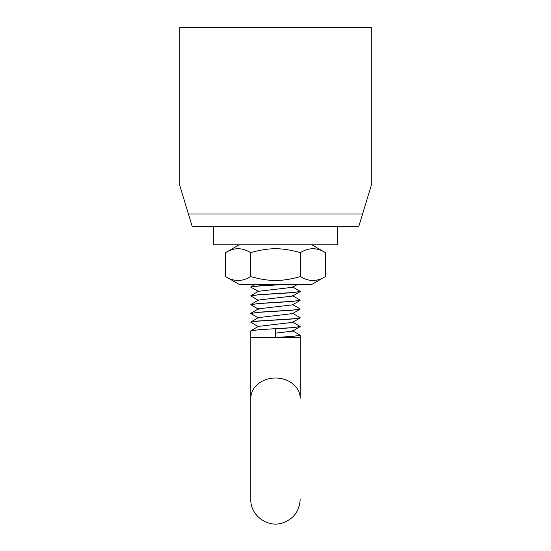 <?xml version="1.0" encoding="UTF-8"?>
<svg xmlns="http://www.w3.org/2000/svg" width="551" height="551" viewBox="0 0 551 551"><rect width="100%" height="100%" fill="white"/><g stroke="black" fill="none" stroke-linecap="round" stroke-linejoin="round"><path stroke-width="0.83" d="M188.421 213.988L192.161 226.33L358.839 226.33L371.188 185.591L371.188 27.55L179.812 27.55L179.812 185.591L188.421 213.988L362.579 213.988M358.839 226.33L213.767 226.33L213.767 244.851L337.233 244.851L337.233 226.33M292.547 321.984L300.199 326.495L292.967 327.59L258.867 329.718L250.808 330.924M292.553 330.752L300.205 335.263L292.967 336.358L275.5 337.453L275.5 328.809L292.126 327.783L300.192 326.578M292.533 313.216L300.192 317.727L292.96 318.822L258.887 320.951L250.808 322.204M258.447 326.75L250.795 322.239L258.033 321.143L292.078 319.015L300.192 317.831M275.5 311.157L258.915 312.183L250.808 313.471L258.04 312.376L292.051 310.254L300.192 308.966L292.953 310.061L275.5 311.157M258.453 317.989L250.808 313.471M250.939 304.441L258.474 300.061L292.574 296.052L292.581 295.687L300.233 300.199L292.953 301.294L258.936 303.415L250.808 304.703L258.047 303.608L292.051 301.487L300.192 300.199M292.526 304.441L300.185 308.966M258.467 309.228L250.815 304.703M292.581 286.926L300.24 291.431L292.939 292.526L258.887 294.654L250.808 295.894M258.474 300.46L250.822 295.935L258.047 294.84L292.182 292.712L300.219 291.493M284.061 284.364L258.825 285.893L250.788 287.112M250.87 295.687L258.419 291.307L250.76 287.174L258.061 286.072L286.1 284.364M275.5 333.135L292.553 331.13L300.095 326.75M250.912 330.752L258.453 326.371L292.553 322.369L300.081 317.989M250.925 321.984L258.46 317.596L292.54 313.609L300.075 309.228M250.939 313.209L258.467 308.829L292.533 304.841L300.061 300.46M258.419 291.307L292.581 287.291L297.636 284.364M275.045 284.881L268.805 284.364M250.967 395.949A24.692 22.377 180 0 1 250.808 393.4L250.808 398.242A24.692 20.229 0 0 1 275.5 378.02A24.692 20.229 0 0 1 300.192 398.242L300.192 393.4A24.692 22.377 180 0 1 300.033 395.949M325.4 276.581L311.921 284.364L239.079 284.364L225.6 276.581C233.92 281.781 242.233 281.781 250.553 276.581C269.632 281.781 281.368 281.781 300.447 276.581C308.767 281.781 317.08 281.781 325.4 276.581L325.4 252.633C317.08 247.433 308.767 247.433 300.447 252.633C281.368 247.433 269.632 247.433 250.553 252.633C242.233 247.433 233.92 247.433 225.6 252.633L239.079 244.851M300.447 276.581L300.447 252.633M250.553 276.581L250.553 252.633M225.6 276.581L225.6 252.633M300.192 393.4L300.192 337.453L250.808 337.453L250.808 330.875M300.192 337.453L300.192 335.263M292.574 296.052L300.123 291.679M250.877 286.926L255.299 284.364M250.808 337.453L250.808 393.4M250.808 398.242L250.808 499.316C250.223 514.62 266.402 527.521 281.416 523.292C293.16 519.6 299.42 511.61 300.192 499.316M311.921 244.851L325.4 252.633"/></g></svg>
